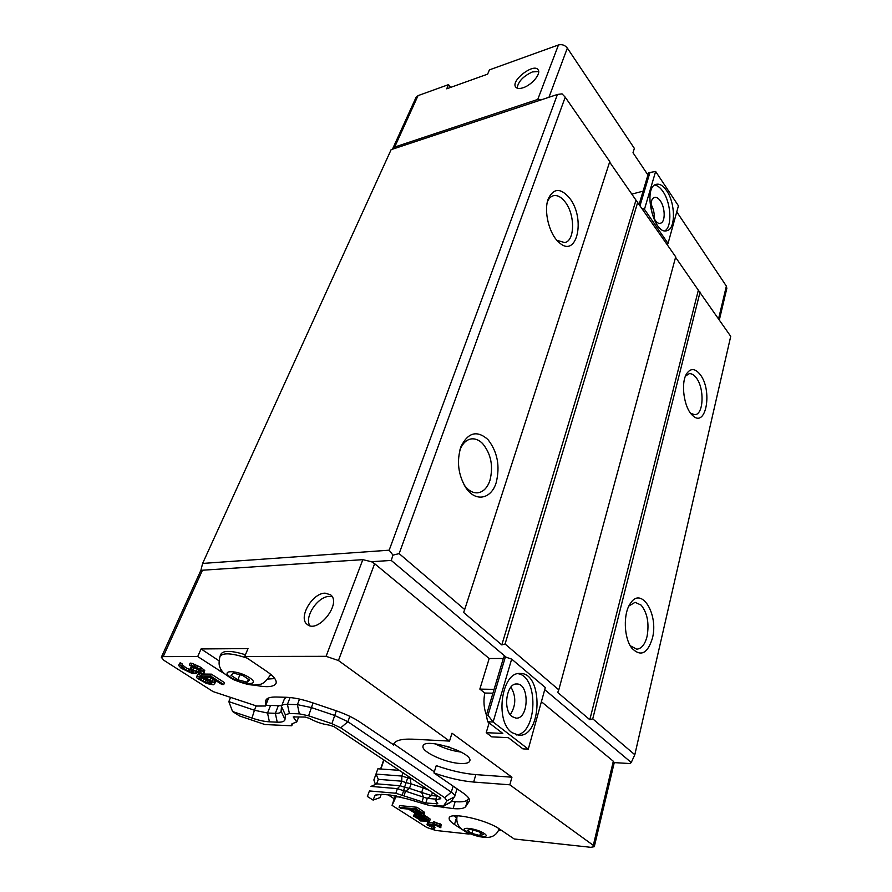 <?xml version="1.0" encoding="UTF-8"?>
<svg xmlns="http://www.w3.org/2000/svg" width="892" height="892" viewBox="0 0 892 892"><rect width="100%" height="100%" fill="white"/><g stroke="black" fill="none" stroke-linecap="round" stroke-linejoin="round"><path stroke-width="1.34" d="M647.938 174.977L633.008 152.733L634.357 148.384L567.345 48.079C564.959 45.113 561.993 44.076 558.459 44.968L489.407 69.877L487.634 74.136L446.691 88.821L448.531 84.629L450.65 87.394M448.531 84.629L418.036 95.634L416.029 97.429L392.736 148.618M726.824 288.384L726.367 286.109L676.76 211.85M230.537 697.488L228.831 701.603L232.556 711.526L239.647 715.997L264.957 724.538L291.74 725.787L291.974 723.758L296.768 721.962L293.2 716.923L305.287 717.057L309.535 718.417C315.69 721.862 322.135 724.07 328.869 725.04L333.853 726.523L440.826 798.139L435.474 800.38L437.805 803.759L425.807 803.012L395.858 793.256L369.422 790.948L367.37 796.478L373.112 800.091L379.914 797.649L381.297 794.293M268.425 698.023L265.459 706.007L256.718 706.04L213.088 691.59L163.905 660.325L161.318 657.304L163.225 656.612L197.723 656.545L201.068 648.941L248.009 648.596L244.72 656.467L326.082 656.322L338.436 660.515L449.523 741.085L451.988 733.202L511.941 777.2L509.811 784.804L593.314 845.36L594.295 846.664L590.827 847.322L514.249 838.993L499.754 829.181C486.229 819.436 449.01 811.486 449.167 818.209L449.256 817.908M392.536 149.198L394.677 147.046L537.764 99.425L542.369 99.458M523.169 87.728C519.4 88.944 516.881 88.676 515.621 86.937C510.648 80.403 534.308 62.518 538.188 69.922C541.176 73.835 531.743 85.063 523.169 87.728M469.337 833.552L469.17 834.098L435.686 830.452L426.822 827.475L392.056 805.364L394.219 798.775L388.132 794.872M367.37 796.478L369.422 790.948M375.443 784.436L373.871 779.987L377.873 768.793L373.871 779.987M380.605 768.982L383.716 759.761M461.119 752.101C451.988 750.874 443.335 748.109 435.173 743.805M450.404 747.463L446.569 746.236M541.399 701.714L613.317 761.244L614.198 762.827M511.673 659.11L493.109 721.996L528.287 749.157L545.313 687.531L511.673 659.11L505.374 656.969L487.98 715.284L486.352 715.228L503.768 656.969L505.374 656.969M326.082 656.322L362.821 559.663L202.462 570.222L200.51 571.148L161.352 657.214M362.821 559.663L371.451 561.704L374.629 563.688L489.195 658.508L503.311 658.497M309.914 625.716C303.938 617.119 317.898 596.224 329.36 596.413L332.125 596.703M511.897 732.6C494.447 720.792 501.772 671.431 520.203 673.493C543.473 672.334 542.236 737.383 518.72 735.276L511.897 732.6M516.568 734.952C537.53 732.856 538.634 676.571 518.062 673.694M325.134 593.158L330.542 594.797C342.127 603.059 317.887 634.056 307.249 624.433C297.794 617.989 312.289 592.935 325.134 593.158M512.108 716.611L516.033 718.149C528.978 719.298 529.703 683.395 516.814 683.986C506.545 682.859 502.519 709.976 512.108 716.611M510.28 714.715C516.033 705.605 516.245 696.396 510.938 687.096M383.95 759.928L380.884 769.004M528.287 749.157L522.902 748.867L508.317 737.662L491.76 736.87L486.218 732.678L502.809 733.425L487.656 721.784L493.109 721.996L487.98 715.284M487.656 721.784L486.352 715.228M492.93 693.207L484.802 693.028L479.84 689.103L494.079 689.371M486.218 732.678L489.117 722.91M486.408 715.016C483.832 708.192 483.297 700.867 484.802 693.028M479.84 689.103L489.195 658.508M371.451 561.704L391.253 560.432L506.277 657.281M544.733 689.661L631.246 762.504L630.131 763.552L614.231 762.615M463.963 484.646L464.085 484.813C468.166 490.522 472.715 493.187 477.733 492.819C483.252 491.994 487.311 487.913 489.898 480.576C493.51 466.271 491.079 453.928 482.605 443.547C479.049 439.99 475.291 438.451 471.333 438.897C466.371 439.723 462.58 443.38 459.949 449.869L459.871 450.081M496.164 482.717C491.213 499.174 475.481 502.374 465.903 487.801C458.098 474.778 456.47 461.03 461.008 446.546C468.088 432.386 477.042 430.033 487.891 439.5C497.502 451.776 500.256 466.182 496.164 482.717M556.954 240.327L564.759 242.591C574.994 240.862 575.206 214.615 565.193 202.027C561.28 196.954 557.322 194.857 553.319 195.738C550.855 196.441 548.892 198.392 547.465 201.57M569.609 198.147C585.977 218.64 576.89 259.171 559.094 242.479C549.182 234.351 543.362 210.757 548.357 198.604C553.698 187.956 560.778 187.799 569.609 198.147M630.254 645.73L636.71 649.186C641.504 648.763 644.949 644.526 647.046 636.464C649.354 623.43 647.38 612.982 641.147 605.133L635.115 602.312L628.938 605.969M652.398 638.293C647.559 653.702 640.735 657.025 631.915 648.25C623.798 638.282 623.017 613.506 630.41 603.405C641.359 585.821 658.798 614.365 652.398 638.293M690.754 413.42L694.979 414.702C703.777 414.301 704.568 388.087 696.228 377.784C693.931 374.774 691.579 373.413 689.159 373.715L685.457 376.145M700.097 374.45C712.853 390.272 706.074 428.974 692.549 415.404C684.041 408.19 680.462 383.058 686.628 373.726C690.586 368.006 695.069 368.251 700.097 374.45M202.618 563.432L391.131 149.655L557.433 94.463L389.168 550.197L202.618 563.432L200.8 570.746M557.433 94.463L562.049 93.861L565.227 97.183L399.148 553.609L392.971 555.125L389.168 550.197M392.971 555.125L391.253 560.432M399.148 553.609L464.687 609.537L609.771 161.575L565.227 97.183M609.615 162.065L635.974 200.131L501.806 644.916L505.073 644.013L558.793 689.851L557.723 692.448L589.802 719.721L592.745 718.829L634.814 754.732L631.246 762.504M558.793 689.851L675.701 256.851L635.974 200.131M675.578 257.331L698.347 290.212L589.802 719.721M634.814 754.732L730.726 336.351L698.347 290.212M501.806 644.916L463.628 612.469L464.687 609.537M700.075 292.063L592.745 718.829M637.791 202.049L505.073 644.013M242.724 675.445L249.57 679.983L247.073 682.146L237.83 679.804L230.961 675.311L233.358 673.103L242.724 675.445M220.09 656.122L220.993 654.026C223.446 650.313 231.597 650.547 245.445 654.728M247.073 682.146L248.31 679.147M239.926 674.753L237.83 679.804M478.525 831.545L483.174 834.622L479.807 835.536L471.857 833.396L467.185 830.341L470.497 829.393L478.525 831.545M479.807 835.536L480.565 832.894M472.838 830.028L471.857 833.396M399.527 770.353L377.873 768.793M460.194 763.474C445.309 762.816 421.024 751.61 423.02 746.203C423.667 737.026 472.916 752.357 469.839 760.798C469.214 762.905 466.003 763.797 460.194 763.474M453.838 815.857L456.737 817.986M461.9 829.337L454.496 824.498C450.694 821.978 448.91 819.882 449.167 818.209M402.972 772.662L401.868 776.051L376.067 774.1L378.308 779.34L376.524 783.957M410.476 777.679L410.175 778.604L401.868 776.051L401.757 781.191L378.308 779.34L376.781 783.845L370.972 786.409L397.375 788.628L395.858 793.256M408.291 776.218L406.072 782.652L411 783.823L410.175 778.604L412.338 778.928M502.018 830.72L498.561 830.352M265.76 705.271L281.727 705.784M281.649 705.985L284.448 698.815L286.354 697.288C293.602 697.544 302.165 699.317 312.055 702.606L335.682 710.589C345.538 713.979 353.7 717.859 360.167 722.23L393.472 744.72C394.688 740.572 401.11 738.721 412.751 739.178L449.523 741.085M393.796 743.895L434.315 771.792M456.871 788.706L456.804 789.52M394.219 798.775L395.58 795.798M451.653 801.351L455.176 801.663C462.011 802.231 466.215 801.54 467.765 799.567L468.735 798.162M509.811 784.804L473.652 782.05C461.487 781.013 448.252 777.98 433.947 772.951L436.255 765.626C450.516 770.643 463.706 773.643 475.849 774.613L511.941 777.2M267.979 679.046L274.792 678.578M201.068 648.941L218.908 660.738M402.102 795.363L403.608 790.736L397.375 788.628L400.252 785.774L404.589 787.235L403.608 790.736L405.514 791.193L409.528 788.405L421.671 792.442L423.131 787.848L411 783.823L409.528 788.405L404.589 787.235L406.072 782.652L401.757 781.191L400.252 785.774L376.781 783.845M244.72 656.467L266.808 671.431C273.744 676.236 276.832 680.161 276.096 683.194C274.178 687.052 266.909 687.676 254.276 685.078M224.661 673.906L197.723 656.545M265.459 706.007L265.816 700.454C266.652 698.046 270.176 696.908 276.397 697.02L286.354 697.288M200.789 675.891L201.592 674.029L211.371 674.14L224.539 682.681L223.758 684.532L221.874 684.498L210.635 677.251L204.614 677.173L213.89 682.425L214.693 683.64L213.255 684.811L206.498 683.495L197.266 678.288L196.418 677.061L197.433 675.846L199.786 677.351L199.072 677.831L199.507 678.567L203.019 681.042L210.958 683.573L212.04 682.871L210.456 681.165L200.789 675.891L210.568 676.013L223.758 684.532M209.698 677.24L214.682 680.574L215.485 681.8L214.693 683.64M196.731 676.326L198.236 673.995L200.577 675.5L199.786 677.351M200.165 676.471L205.718 680.195L211.125 681.722M178.59 665.432L180.44 662.812L182.447 664.094L181.277 666.212L181.767 667.227L188.123 671.297L191.947 672.568L194.144 672.1L190.107 668.799L197.857 671.888L201.246 671.921L197.623 668.855L189.36 664.975L194.389 666.291L199.908 669.123L203.108 671.431L203.989 673.449L200.232 673.404L195.616 671.866L196.508 673.616L192.416 673.572L181.143 668.231L178.59 665.432L179.615 664.674L181.622 665.956M182.146 664.763L186.584 668.164L192.873 670.717M190.107 668.799L190.921 666.937L192.427 666.948L199.663 670.238M189.36 664.975L190.186 663.102L192.092 663.358L200.722 667.249L204.736 670.572L203.989 673.449M469.17 834.098L465.702 831.823M433.947 772.951L463.327 793.144C467.743 796.233 469.794 798.797 469.46 800.849L465.691 806.58C464.141 808.509 459.938 809.178 453.091 808.576L432.152 805.755M400.898 797.002L395.992 796.846L392.056 805.364M424.614 812.467L424.101 814.753L423.064 813.281L423.6 811.608L424.614 812.467L424.09 814.151M430.134 819.057L429.71 821.164L430.134 819.057L424.915 815.689L415.259 813.27L408.436 809.089L400.787 808.353L399.092 807.271L399.627 805.61L416.865 807.249L423.6 811.608M419.686 819.726L413.553 816.102L414.334 814.028L420.701 815.388M430.502 825.044L430.122 826.293L427.413 825.145L427.38 822.58L433.044 822.881M428.294 822.391L427.781 824.03L435.051 824.799L432.888 823.405L433.389 821.744L441.306 824.476L440.804 826.126L437.872 825.814L440.826 827.72L436.4 825.669L429.275 825.011M440.904 825.802L440.826 827.72M431.36 827.854L431.873 826.226L433.668 826.416L435.006 827.274L434.504 828.902L431.36 827.854L434.504 828.902M393.874 743.694L393.405 745.076M270.399 705.806L267.533 713.02L275.338 713.321C278.683 713.433 280.579 712.831 281.047 711.537L281.56 706.219C282.017 704.881 283.979 704.256 287.436 704.334L297.393 704.647L311.286 707.546L334.634 715.44L347.88 721.717L451.296 792.141C453.772 793.847 454.92 795.274 454.73 796.4L450.527 802.443M281.493 706.553L285.407 714.893L284.972 719.487C284.66 721.461 282.084 722.364 277.245 722.186L269.417 721.829L267.533 713.031L254.432 710.244L256.149 705.985M228.831 701.603L254.432 710.244L251.99 718.082C258.702 720.323 264.511 721.572 269.429 721.829M436.824 796.043L431.483 795.575L427.257 798.362L435.865 799.132M211.962 682.726L211.694 683.35M211.582 682.112L210.958 683.573M211.003 681.722L210.211 683.562M209.497 681.455L208.717 683.294M207.624 680.942L206.833 682.781M205.718 680.195L204.926 682.034M203.811 679.191L203.019 681.042M201.48 677.708L200.689 679.548M200.299 676.716L199.507 678.567M198.236 673.995L197.433 675.846M214.682 680.574L213.89 682.425M213.132 679.336L212.341 681.187M210.802 677.842L210.01 679.693M208.215 677.218L207.691 678.444M211.371 674.14L210.568 676.013M197.132 672.445L196.842 673.126M204.736 670.572L203.922 672.445M203.911 669.558L203.108 671.431M201.525 667.762L200.711 669.647M200.722 667.249L199.908 669.123M197.567 665.443L196.742 667.327M195.203 664.406L194.389 666.291M192.092 663.358L191.267 665.242M201.179 671.788L200.912 672.412M200.722 671.085L200.154 672.412M198.671 670.015L197.857 671.888M197.132 669.502L196.318 671.364M194.01 667.963L193.196 669.836M192.427 666.948L191.602 668.81M193.865 671.62L193.441 672.59M192.761 670.717L191.947 672.568M191.624 670.461L190.81 672.312M190.096 669.948L189.282 671.799M188.937 669.435L188.123 671.297M186.584 668.164L185.77 670.026M184.209 666.647L183.384 668.498M182.592 665.365L181.767 667.227M182.158 664.863L181.332 666.714M180.44 662.812L179.615 664.674M179.727 663.068L178.902 664.93M423.455 815.143L424.101 814.753M416.865 807.249L416.33 808.933L423.064 813.281M399.092 807.271L416.33 808.933M419.307 819.614L420.533 820.941L429.71 821.164M428.851 818.031L428.338 819.692L429.621 820.707M427.212 816.972L426.688 818.633L428.338 819.692M424.915 815.689L424.391 817.351L426.688 818.633M423.99 815.288L423.477 816.961L424.391 817.351M422.596 815.21L422.184 816.526L423.477 816.961M421.548 815.11L421.18 816.28L422.184 816.526M420.823 814.998L420.444 816.202L421.18 816.28M427.491 820.105L420.444 816.202M426.599 819.358L426.231 820.506L427.335 820.618M423.51 817.629L423.221 818.566L426.231 820.506M421.403 816.816L421.202 817.473L423.221 818.566M419.887 815.032L419.363 816.693L421.202 817.473M418.604 814.608L418.08 816.258L419.363 816.693M416.597 814.106L416.073 815.756L418.08 816.258M415.505 813.995L414.981 815.656L416.073 815.756M414.334 814.028L413.81 815.678L414.981 815.656M439.957 823.606L439.444 825.256L440.804 826.126M437.024 823.294L436.511 824.944L439.444 825.256M434.85 821.9L434.348 823.55L436.511 824.944M432.888 823.405L434.348 823.55M426.878 824.219L427.781 824.03M429.13 825.468L430.122 826.293M433.668 826.416L433.166 828.055M377.807 794.404L374.74 795.954L373.112 800.091M374.74 795.954L375.666 795.006L382.791 794.393L390.518 795.084M390.506 795.073L407.22 798.886L429.621 805.521L443.447 806.078L450.728 802.343M299.534 699.083L297.393 704.647L299.344 713.845L308.599 715.797L331.902 723.668L340.744 727.827L444.718 797.716L446.925 800.815L443.447 806.078M285.407 714.893L289.387 713.466L299.355 713.845M232.556 711.526L251.99 718.082M404.02 795.82L405.514 791.193L427.257 798.362L425.807 803.012M435.53 800.213L436.968 795.553M418.471 813.738L410.643 809.312L416.163 809.847L421.972 813.783L418.471 813.738L419.006 812.077L419.931 812.266M420.288 817.674L424.782 820.361L417.59 818.298L415.549 816.604L420.288 817.674M292.632 723.468L291.74 725.787M417.188 813.314L417.712 811.642L419.006 812.077M415.973 812.735L416.508 811.062L417.712 811.642M419.853 814.028L420.333 812.523M420.957 814.14L421.28 813.136M416.508 811.062L414.323 809.668M415.928 817.239L416.163 816.514M417.59 818.298L418.047 816.849M419.686 819.246L420.188 817.641M421.593 819.882L422.005 818.577M422.596 820.138L422.908 819.157M422.005 801.797L423.466 797.147L421.671 792.442L431.483 795.575L432.442 792.52M424.079 786.934L423.131 787.848L429.007 790.234M643.099 191.156L631.804 194.11M678.433 205.807L655.631 171.465L644.459 209.308L668.041 243.438L678.433 205.807M639.218 204.123L648.607 172.725L655.631 171.465M666.647 190.698C675.59 203.32 675.757 229.378 666.803 230.716C653.468 235.298 642.474 186.673 656.401 184.298C659.824 183.585 663.235 185.726 666.647 190.698M640.11 205.405L649.967 172.357M668.041 243.438L667.372 244.809M642.285 208.55L644.459 209.308M664.919 230.816C672.334 226.613 671.174 203.153 663.035 191.635C660.336 187.655 657.549 185.48 654.672 185.112M660.37 200.923C658.474 198.214 656.59 197.043 654.706 197.433C646.912 198.738 652.989 225.732 660.47 223.19C665.477 222.442 665.376 207.881 660.37 200.923M654.282 218.774C654.594 213.623 653.513 208.806 651.048 204.335M517.115 88.13C518.163 81.562 523.258 76.166 532.424 71.929L538.668 71.505M418.036 95.634L394.677 147.046M558.459 44.968L537.764 99.425M567.345 48.079L548.959 97.273M726.367 286.109L718.584 318.812M249.626 677.775C261.512 685.658 242.713 685.279 231.006 677.519C218.83 669.669 237.651 669.792 249.626 677.775M247.207 658.151C231.953 653.067 222.866 652.498 219.956 656.445C218.172 664.618 219.577 666.458 220.391 668.42C222.242 671.018 221.261 672.457 233.436 679.604C251.533 686.818 254.733 685.011 259.583 684.409C262.85 684.175 266.396 681.087 270.243 675.121L270.332 674.029M270.109 675.456L270.599 674.252M484.189 833.451C492.272 838.803 474.198 836.796 466.248 831.522C457.93 826.159 476.105 828.055 484.189 833.451M454.496 824.498L456.481 817.819M163.225 656.612L202.462 570.222M338.436 660.515L374.629 563.688M593.314 845.36L613.317 761.244M473.652 782.05L475.849 774.613M469.08 801.73L469.504 800.291M465.691 806.58L467.765 799.567M453.091 808.576L455.176 801.663M443.402 807.661L443.971 805.799M396.293 795.932L395.992 796.846M453.125 786.131L451.296 792.141L444.718 797.716M349.82 716.332L347.88 721.717L340.744 727.827M336.329 710.812L331.902 723.668M313.036 702.929L308.599 715.797M290.09 697.533L287.436 704.334L289.387 713.466M277.245 722.186L275.338 713.321L278.192 706.063M268.392 698.637L265.47 705.94M265.682 701.212L266.418 699.373M219.833 671.007L220.692 669M451.385 801.763L443.87 805.688M454.552 796.835L446.925 800.815M281.103 711.225L284.202 717.826M437.013 802.867L436.656 804.004M439.622 799.009L440.046 797.615M440.67 798.028L440.436 798.797M294.237 716.622L293.791 717.77M726.868 288.194L719.342 319.905M464.085 484.813L465.903 487.801M459.949 449.869L461.008 446.546M557.712 241.152L559.094 242.479M547.744 200.477L548.357 198.604M630.912 646.823L631.915 648.25M629.518 604.865L630.41 603.405M691.768 414.613L692.549 415.404M686.093 374.707L686.628 373.726M457.15 815.745C455.444 825 459.926 831.612 479.205 836.651C488.448 838.012 490.098 837.198 492.384 836.384C495.618 834.923 497.87 832.381 499.152 828.779M594.295 846.664L614.231 762.716M393.707 744.017L393.472 744.72M454.73 796.4L456.871 789.297M298.653 717.012L296.768 721.962"/></g></svg>
